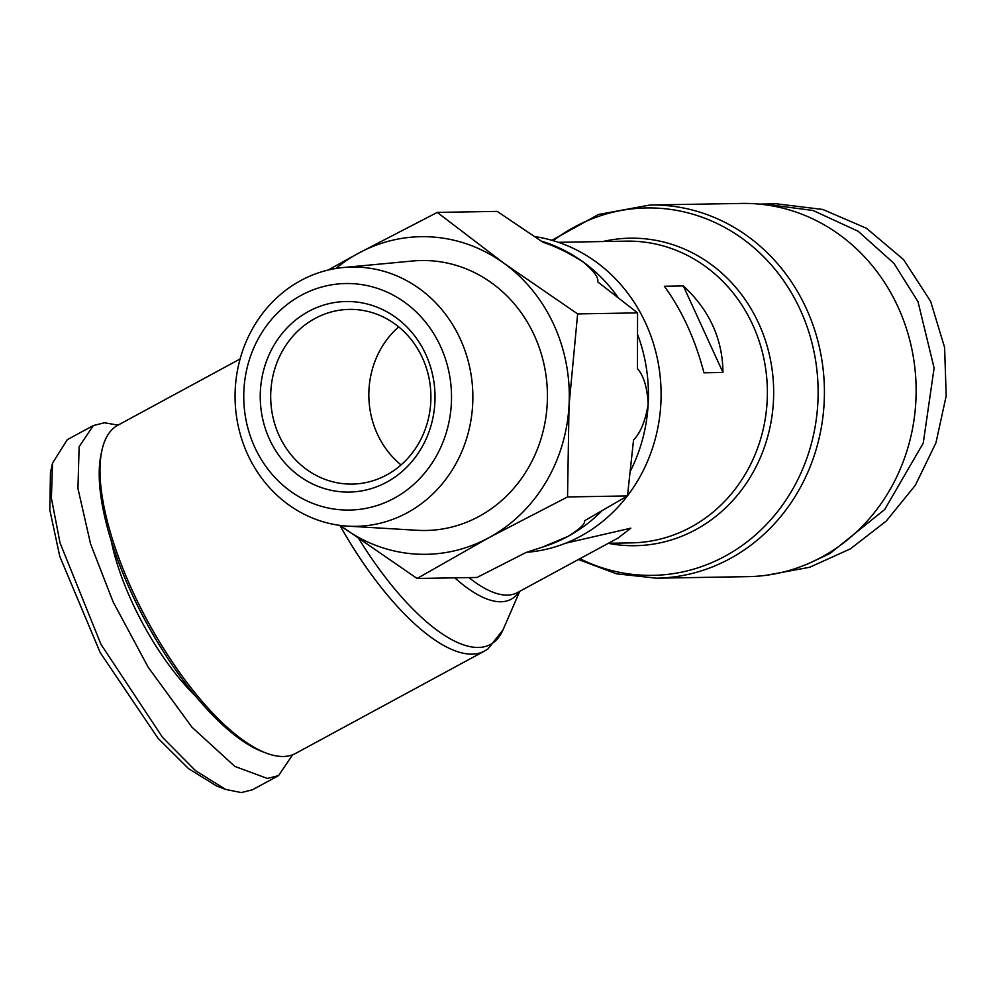 <?xml version="1.0" encoding="UTF-8"?>
<svg xmlns="http://www.w3.org/2000/svg" width="996" height="996" viewBox="0 0 996 996"><rect width="100%" height="100%" fill="white"/><g stroke="black" fill="none" stroke-linecap="round" stroke-linejoin="round"><path stroke-width="1.49" d="M759.313 204.118L776.245 203.782L822.845 209.471L866.483 228.283L903.584 259.607L930.638 301.39L944.594 347.417L946.2 395.848L935.966 442.784L915.399 485.177L886.278 521.045L850.385 548.858L809.698 567.259L766.459 575.252M93.325 425.553L67.267 439.684L52.514 463.14L51.406 498.249L60.046 542.895L100.982 644.362L162.609 737.476L195.502 770.655L225.669 789.442L241.281 792.567L252.461 789.766L278.519 775.647L267.339 778.436L234.819 766.41L191.991 727.229L148.18 667.22L113.096 601.845L90.599 544.015L77.949 488.538L79.12 446.706L93.325 425.553L104.493 422.765L118.026 425.13M650.102 205.002L741.821 203.433A186.626 171.15 89 0 1 898.068 307.079A186.626 171.15 89 0 1 821.526 557.2A186.626 171.15 89 0 1 748.17 576.634L656.451 578.19A186.626 171.15 89 0 0 729.807 558.756A186.626 171.15 89 0 0 806.362 308.636A186.626 171.15 89 0 0 650.102 205.002L598.447 214.489L551.921 240.297M664.344 286.25L683.331 285.927C709.401 310.017 722.61 338.864 722.959 372.467L703.96 372.79C695.196 339.325 681.999 310.478 664.344 286.25M565.666 543.181L630.829 528.179L618.068 538.027L517.285 592.645A150.882 54.307 -118.5 0 1 468.954 577.593M534.703 236.575A158.825 145.653 89 0 1 651.11 336.561A158.825 145.653 89 0 1 627.505 495.771M627.293 496.033A158.825 145.653 89 0 1 580.581 536.209A158.825 145.653 89 0 1 526.56 552.332M541.276 241.107L542.061 241.343A158.825 145.653 89 0 1 583.046 261.873A158.825 145.653 89 0 1 618.118 297.518M637.801 335.005A158.825 145.653 89 0 1 648.172 404.139A158.825 145.653 89 0 1 630.468 470.996M601.833 510.923A158.825 145.653 89 0 1 567.919 536.421A158.825 145.653 89 0 1 547.227 545.547L525.938 552.531L477.047 577.456L417.1 578.477L340.084 525.402M240.098 358.971L117.839 425.23A186.626 67.168 61.5 0 0 101.953 450.279A186.626 67.168 61.5 0 0 132.356 590.578A186.626 67.168 61.5 0 0 266.019 753.038A186.626 67.168 61.5 0 0 283.3 756.474A186.626 67.168 61.5 0 0 295.675 753.387L484.38 651.123A186.626 67.168 61.5 0 1 339.897 525.378M460.314 339.051A129.654 118.898 89 0 1 347.791 526.137A129.654 118.898 89 0 1 247.618 454.325A129.654 118.898 89 0 1 343.396 267.513A129.654 118.898 89 0 1 460.314 339.051M343.396 267.513L412.618 261.002A135.008 123.803 89 0 1 534.366 335.49A135.008 123.803 89 0 1 417.2 530.295L347.791 526.137M440.556 346.434A113.283 103.883 89 0 1 394.092 498.274A113.283 103.883 89 0 1 254.715 447.154A113.283 103.883 89 0 1 301.178 295.326A113.283 103.883 89 0 1 440.556 346.434M314.973 318.496A87.362 80.116 -91 0 0 279.141 435.576A87.362 80.116 -91 0 0 352.285 484.081A87.362 80.116 -91 0 0 386.622 474.992A87.362 80.116 -91 0 0 422.453 357.913A87.362 80.116 -91 0 0 349.322 309.395A87.362 80.116 -91 0 0 314.973 318.496M269.468 439.161A95.292 87.399 89 0 1 308.561 311.437A95.292 87.399 89 0 1 425.802 354.439A95.292 87.399 89 0 1 386.722 482.151A95.292 87.399 89 0 1 269.468 439.161M398.699 326.875A87.362 80.116 -91 0 0 377.297 433.907A87.362 80.116 -91 0 0 401.052 464.933M763.583 203.993L813.085 210.492L858.154 231.259L893.898 263.293L917.976 301.614L934.111 368.022L923.242 443.145L884.709 509.504L830.029 553.477L810.383 562.703M722.959 372.467L683.331 285.927M328.045 270.078L358.485 253.233L437.269 212.409L497.203 211.389L543.032 242.314C555.22 246.211 568.554 252.723 583.046 261.873C593.94 271.074 598.833 277.747 597.725 281.868L637.565 312.893L637.477 368.694C643.727 375.803 647.3 387.618 648.172 404.139C645.483 420.71 640.602 432.675 633.543 440.02L627.48 495.933L567.546 496.942L488.762 537.765L417.1 578.477M101.953 450.279L101.131 454.052A183.451 66.022 61.5 0 0 146.113 622.176A183.451 66.022 61.5 0 0 262.409 751.656L266.019 753.038M627.48 495.933L584.565 520.759C585.275 523.859 579.722 529.088 567.919 536.421L541.737 547.451M437.269 212.409L503.889 263.218L577.63 313.914L637.565 312.893M577.63 313.914L569.027 405.497L567.546 496.942M335.814 268.497A158.825 145.653 89 0 1 358.485 253.233A158.825 145.653 89 0 1 503.889 263.218A158.825 145.653 89 0 1 569.027 405.497A158.825 145.653 89 0 1 488.762 537.765A158.825 145.653 89 0 1 343.359 527.78A158.825 145.653 89 0 1 340.184 525.415M111.191 540.604A135.792 48.879 61.5 0 0 195.378 695.967M292.637 754.769L278.519 775.647M52.514 463.14L50.46 472.59L49.8 509.865L59.772 556.378L100.185 652.542L157.978 738.223L188.543 768.638L216.63 786.006L225.669 789.442M553.216 240.671A183.737 168.498 89 0 1 574.281 227.076A183.737 168.498 89 0 1 800.348 309.98A183.737 168.498 89 0 1 724.988 556.229A183.737 168.498 89 0 1 579.921 558.706M602.866 241.542A153.782 141.021 89 0 1 765.687 341.354A153.782 141.021 89 0 1 695.706 529.685A153.782 141.021 89 0 1 608.295 543.33M558.345 242.302L626.434 241.144A150.882 138.369 89 0 1 763.384 356.419A150.882 138.369 89 0 1 690.888 527.158A150.882 138.369 89 0 1 631.576 542.87L608.407 543.268M519.177 591.624A153.782 55.34 -118.5 0 1 454.786 577.829M358.934 538.911A183.737 66.122 61.5 0 0 502.98 629.92L487.965 648.919L484.38 651.123M578.427 559.515L616.424 573.796L656.451 578.19M519.763 591.3L502.98 629.92"/></g></svg>
